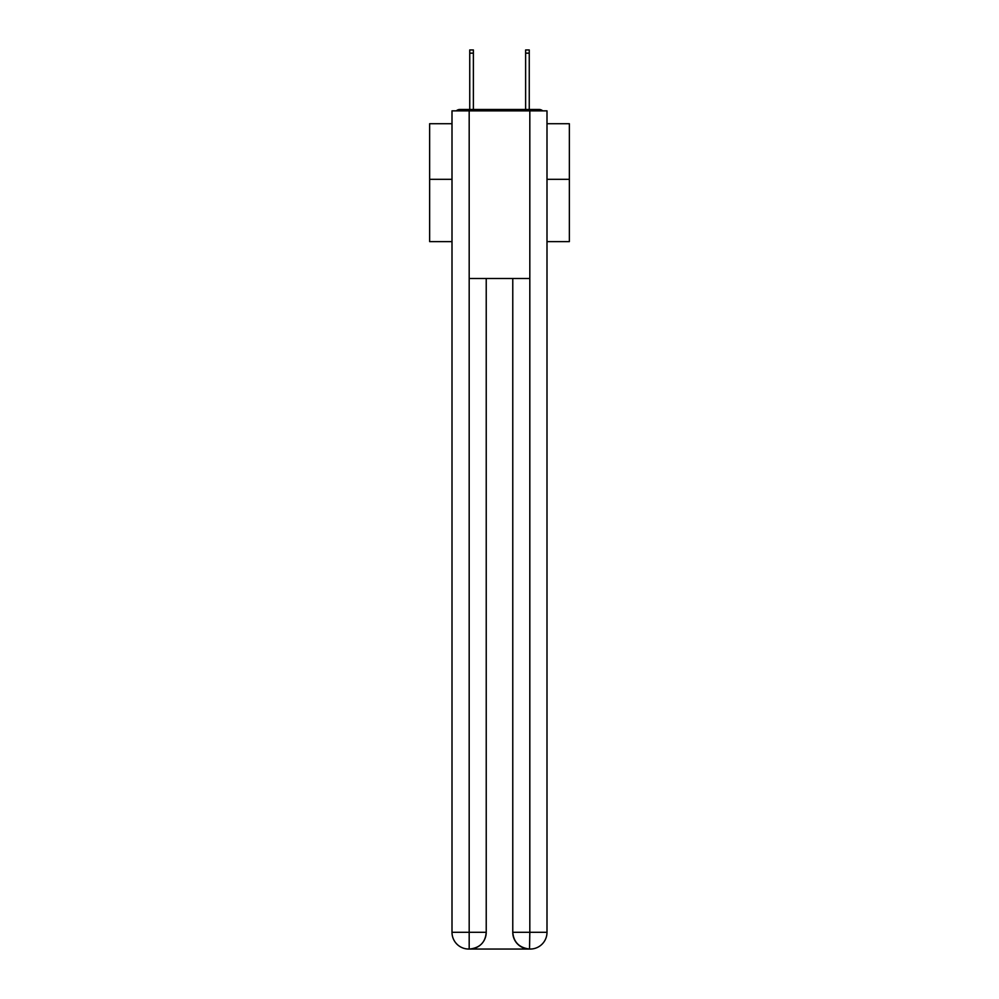 <?xml version="1.0" encoding="UTF-8"?>
<svg xmlns="http://www.w3.org/2000/svg" width="999" height="999" viewBox="0 0 999 999"><rect width="100%" height="100%" fill="white"/><g stroke="black" fill="none" stroke-linecap="round" stroke-linejoin="round"><path stroke-width="1.5" d="M547.002 241.621L569.355 241.621L569.355 123.714L547.002 123.714M451.998 179.308L429.645 179.308L429.645 123.714L451.998 123.714M429.645 179.308L429.645 241.621L451.998 241.621M542.732 110.864A5.582 5.582 0 0 0 539.035 109.465L459.965 109.465A5.582 5.582 0 0 0 456.268 110.864M569.355 179.308L547.002 179.308M459.965 109.465L469.742 109.465L469.742 49.95L473.376 49.95L473.376 109.465L477.709 109.465M521.291 109.465L525.624 109.465L525.624 49.95L529.258 49.95L529.258 109.465L539.035 109.465M469.18 110.864L469.18 278.496L529.82 278.496L529.82 110.864L451.998 110.864L451.998 932.292A16.758 16.758 0 0 0 468.768 949.05L529.532 949.05A16.758 16.758 0 0 1 512.774 932.292L512.774 278.496L512.774 932.292C513.623 942.169 519.218 947.751 529.532 949.05L529.82 932.292L547.002 932.292A16.758 16.758 0 0 1 530.232 949.05L529.932 949.05M529.82 110.864L547.002 110.864L547.002 932.292M486.226 278.496L486.226 932.292A16.758 16.758 0 0 1 469.468 949.05C479.832 947.964 485.414 942.382 486.226 932.292L486.226 278.496M451.998 932.292A16.758 16.758 0 0 0 468.768 949.05A16.758 16.758 0 0 1 451.998 932.292L469.18 932.292L469.18 949.05M486.226 932.292L469.18 932.292L469.18 278.496M512.774 932.292L529.82 932.292L529.82 278.496M469.742 53.159L473.376 53.159M529.258 53.159L525.624 53.159"/></g></svg>
